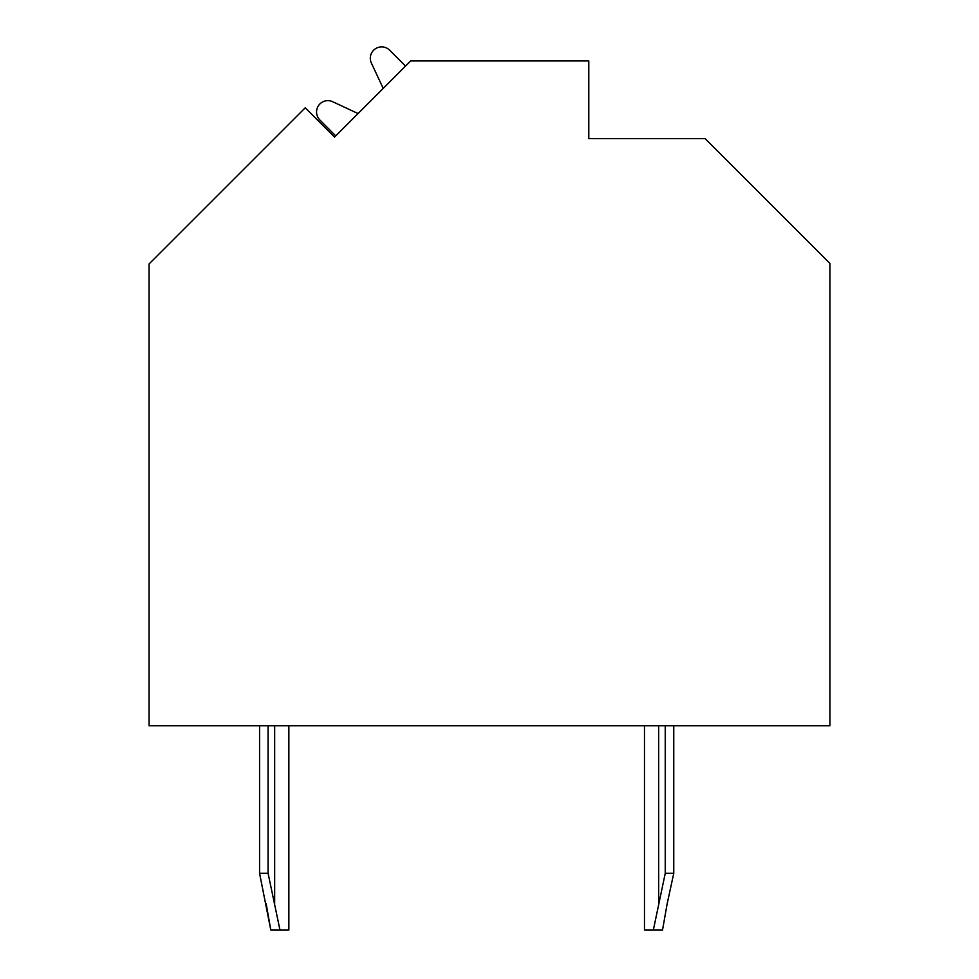 <?xml version="1.0" encoding="UTF-8"?>
<svg xmlns="http://www.w3.org/2000/svg" width="979" height="979" viewBox="0 0 979 979"><rect width="100%" height="100%" fill="white"/><g stroke="black" fill="none" stroke-linecap="round" stroke-linejoin="round"><path stroke-width="1.47" d="M334.524 137.084L305.24 107.8L149.077 263.951L149.077 725.794L829.923 725.794L829.923 263.388L705.1 138.565L588.795 138.565L588.795 60.967L410.629 60.967L334.524 137.084L335.724 135.885L319.876 120.025A11.344 11.344 0 0 1 332.689 101.718L358.057 113.552L383.205 88.404L371.371 63.035A11.344 11.344 0 0 1 389.679 50.223L405.539 66.07L406.738 64.871M358.057 113.552L332.689 101.718L358.057 113.552M405.539 66.07L389.679 50.223L405.539 66.07M662.526 930.05L667.176 903.715L662.526 930.05L667.176 903.715L662.526 930.05L667.176 903.715L662.526 930.05L644.476 930.05L644.476 725.794M268.087 725.794L268.087 873.317L279.982 930.05L270.804 930.05L259.57 873.317L259.57 725.794M270.804 930.05L266.153 903.715L270.804 930.05M288.854 725.794L288.854 930.05L279.982 930.05M653.348 930.05L665.243 873.317L673.76 873.317L667.176 903.715M665.243 725.794L665.243 873.317M673.76 725.794L673.76 873.317M268.087 873.317L259.57 873.317M274.671 725.794L274.671 903.715M658.659 725.794L658.659 903.715"/></g></svg>
